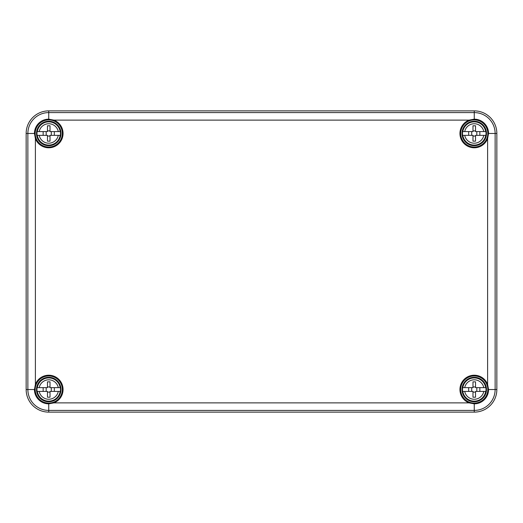 <?xml version="1.0" encoding="UTF-8"?>
<svg xmlns="http://www.w3.org/2000/svg" width="523" height="523" viewBox="0 0 523 523"><rect width="100%" height="100%" fill="white"/><g stroke="black" fill="none" stroke-linecap="round" stroke-linejoin="round"><path stroke-width="0.78" d="M487.606 138.628L487.606 384.372L488.56 389.53L495.131 389.53L495.131 133.47A20.874 20.874 0 0 0 474.256 112.595L474.256 119.166L469.098 120.12A14.311 14.311 0 0 0 464.136 143.59A14.311 14.311 0 0 0 487.606 138.628L488.56 133.47L496.85 133.47A22.594 22.594 0 0 0 474.256 110.876L48.744 110.876L48.744 112.595A20.874 20.874 0 0 0 27.869 133.47L26.15 133.47A22.594 22.594 0 0 1 48.744 110.876A22.594 22.594 0 0 0 26.15 133.47L26.15 389.53A22.594 22.594 0 0 0 48.744 412.124A22.594 22.594 0 0 1 26.15 389.53L34.44 389.53A14.304 14.304 0 0 0 48.744 403.834L53.902 402.88A14.311 14.311 0 0 0 51.365 375.462A14.311 14.311 0 0 0 35.394 384.372L34.44 389.53M62.302 389.53A13.559 13.559 0 0 0 41.964 377.789A13.559 13.559 0 0 0 41.964 401.272A13.559 13.559 0 0 0 62.302 389.53M487.606 384.372A14.311 14.311 0 0 0 464.136 379.41A14.311 14.311 0 0 0 469.098 402.88L474.256 403.834L474.256 410.405A20.874 20.874 0 0 0 495.131 389.53L496.85 389.53L496.85 133.47M487.815 389.53A13.559 13.559 0 0 0 467.477 377.789A13.559 13.559 0 0 0 467.477 401.272A13.559 13.559 0 0 0 487.815 389.53M488.56 389.53A14.304 14.304 0 0 1 474.256 403.834M474.256 119.166A14.304 14.304 0 0 1 488.56 133.47M487.815 133.47A13.559 13.559 0 0 0 467.477 121.728A13.559 13.559 0 0 0 467.477 145.211A13.559 13.559 0 0 0 487.815 133.47M48.744 403.834L48.744 410.405L474.256 410.405L474.256 412.124A22.594 22.594 0 0 0 496.85 389.53M474.256 412.124L48.744 412.124L48.744 410.405A20.874 20.874 0 0 1 27.869 389.53L27.869 133.47L34.44 133.47A14.304 14.304 0 0 1 48.744 119.166L53.902 120.12A14.311 14.311 0 0 1 51.365 147.538A14.311 14.311 0 0 1 35.394 138.628L35.394 384.372M62.302 133.47A13.559 13.559 0 0 0 41.964 121.728A13.559 13.559 0 0 0 41.964 145.211A13.559 13.559 0 0 0 62.302 133.47M34.44 133.47L35.394 138.628M483.795 131.587L475.538 131.587L475.538 125.788L472.975 125.788L472.975 131.587L464.718 131.587A9.721 9.721 0 0 1 483.795 131.587L485.88 131.587L483.795 131.587M462.809 135.352L472.975 135.352L472.975 141.151L475.538 141.151L475.538 135.352L485.704 135.352A11.598 11.598 0 0 1 462.809 135.352L464.718 135.352A9.721 9.721 0 0 0 483.795 135.352L485.704 135.352M462.633 131.587L464.718 131.587L462.633 131.587A11.774 11.774 0 0 0 462.633 135.352M476.819 135.352L476.819 131.587M479.846 135.352L479.846 131.587M472.975 136.032L475.538 136.032M468.667 135.352L468.667 131.587M471.694 135.352L471.694 131.587M485.88 135.352A11.774 11.774 0 0 0 485.88 131.587M472.975 130.907L475.538 130.907M486.495 133.47A12.238 12.238 0 0 1 468.137 144.067A12.238 12.238 0 0 1 468.137 122.872A12.238 12.238 0 0 1 486.495 133.47M58.282 131.587L50.025 131.587L50.025 125.788L47.462 125.788L47.462 131.587L39.205 131.587A9.721 9.721 0 0 1 58.282 131.587L60.367 131.587L58.282 131.587M37.296 135.352L47.462 135.352L47.462 141.151L50.025 141.151L50.025 135.352L60.191 135.352A11.598 11.598 0 0 1 37.296 135.352L39.205 135.352A9.721 9.721 0 0 0 58.282 135.352L60.191 135.352M37.12 131.587L39.205 131.587L37.12 131.587A11.774 11.774 0 0 0 37.12 135.352M51.306 135.352L51.306 131.587M54.333 135.352L54.333 131.587M47.462 136.032L50.025 136.032M43.154 135.352L43.154 131.587M46.181 135.352L46.181 131.587M60.367 135.352A11.774 11.774 0 0 0 60.367 131.587M47.462 130.907L50.025 130.907M60.982 133.47A12.238 12.238 0 0 1 42.625 144.067A12.238 12.238 0 0 1 42.625 122.872A12.238 12.238 0 0 1 60.982 133.47M483.795 387.648L475.538 387.648L475.538 381.849L472.975 381.849L472.975 387.648L464.718 387.648A9.721 9.721 0 0 1 483.795 387.648L485.88 387.648L483.795 387.648M462.809 391.413L472.975 391.413L472.975 397.212L475.538 397.212L475.538 391.413L485.704 391.413A11.598 11.598 0 0 1 462.809 391.413L464.718 391.413A9.721 9.721 0 0 0 483.795 391.413L485.704 391.413M462.633 387.648L464.718 387.648L462.633 387.648A11.774 11.774 0 0 0 462.633 391.413M476.819 391.413L476.819 387.648M479.846 391.413L479.846 387.648M472.975 392.093L475.538 392.093M468.667 391.413L468.667 387.648M471.694 391.413L471.694 387.648M485.88 391.413A11.774 11.774 0 0 0 485.88 387.648M472.975 386.968L475.538 386.968M486.495 389.53A12.238 12.238 0 0 1 468.137 400.128A12.238 12.238 0 0 1 468.137 378.933A12.238 12.238 0 0 1 486.495 389.53M58.282 387.648L50.025 387.648L50.025 381.849L47.462 381.849L47.462 387.648L39.205 387.648A9.721 9.721 0 0 1 58.282 387.648L60.367 387.648L58.282 387.648M37.296 391.413L47.462 391.413L47.462 397.212L50.025 397.212L50.025 391.413L60.191 391.413A11.598 11.598 0 0 1 37.296 391.413L39.205 391.413A9.721 9.721 0 0 0 58.282 391.413L60.191 391.413M37.12 387.648L39.205 387.648L37.12 387.648A11.774 11.774 0 0 0 37.12 391.413M51.306 391.413L51.306 387.648M54.333 391.413L54.333 387.648M47.462 392.093L50.025 392.093M43.154 391.413L43.154 387.648M46.181 391.413L46.181 387.648M60.367 391.413A11.774 11.774 0 0 0 60.367 387.648M47.462 386.968L50.025 386.968M60.982 389.53A12.238 12.238 0 0 1 42.625 400.128A12.238 12.238 0 0 1 42.625 378.933A12.238 12.238 0 0 1 60.982 389.53M474.256 110.876L474.256 112.595L48.744 112.595L48.744 119.166M469.098 120.12L53.902 120.12M469.098 402.88L53.902 402.88M462.809 131.587A11.598 11.598 0 0 1 485.704 131.587M37.296 131.587A11.598 11.598 0 0 1 60.191 131.587M462.809 387.648A11.598 11.598 0 0 1 485.704 387.648M37.296 387.648A11.598 11.598 0 0 1 60.191 387.648"/></g></svg>
